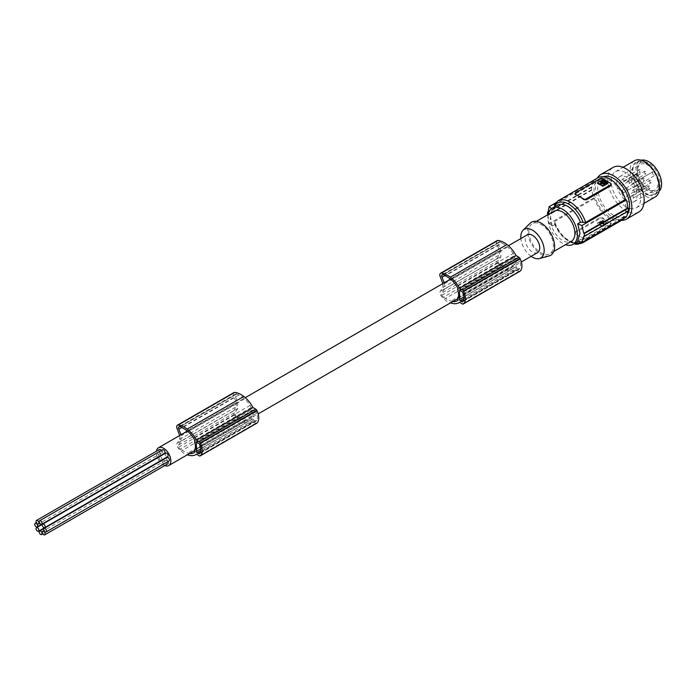 <?xml version="1.0" encoding="UTF-8"?>
<svg xmlns="http://www.w3.org/2000/svg" width="695" height="695" viewBox="0 0 695 695"><rect width="100%" height="100%" fill="white"/><g stroke="black" fill="none" stroke-linecap="round" stroke-linejoin="round"><path stroke-width="0.52" stroke-dasharray="3.48 2.61" d="M457.849 288.295L514.413 255.638A21.145 12.206 -120 0 0 513.205 253.493L456.641 286.149M513.205 253.493A19.043 10.99 -120 0 0 507.602 246.96A25.367 14.647 -120 0 0 506.42 245.987A25.367 14.647 -120 0 0 501.912 243.128L445.347 275.785M501.912 243.128A13.188 7.61 -120 0 0 500.044 242.042A2.78 1.607 -120 0 0 498.845 242.008A2.78 1.607 -120 0 0 498.558 244.631L445 275.55M497.107 240.618A3.475 2.007 -120 0 0 496.734 243.876L499.41 250.547L442.845 283.204M445.417 298.442A14.195 8.192 -120 0 1 443.349 297.225L499.922 264.569A14.195 8.192 -120 0 0 501.981 265.785L445.417 298.442A25.367 14.647 -120 0 0 449.856 300.744A25.367 14.647 -120 0 0 451.038 301.144A16.654 9.617 -120 0 0 452.749 301.569M516.872 268.088L518.644 269.113A1.042 0.599 -120 0 0 519.165 269.165A1.042 0.599 -120 0 0 519.261 269.087A12.884 7.437 -120 0 0 519.817 268.279A9.287 5.36 -120 0 0 519.817 261.259A12.884 7.437 -120 0 0 519.261 259.808A1.042 0.599 -120 0 0 518.644 259.061L516.872 258.036A1.042 0.599 -120 0 0 516.35 257.984A1.042 0.599 -120 0 0 516.133 258.462L516.133 266.81A1.042 0.599 -120 0 0 516.872 268.088L463.965 298.633M233.954 392.545A3.475 2.007 -120 0 0 233.581 395.803L236.257 402.474L179.692 435.139M444.218 282.796L444.557 283.63A10.26 5.925 60 0 0 444.07 286.349A10.26 5.925 60 0 0 444.435 289.19L441.855 292.995L498.419 260.338L500.999 256.524A10.26 5.925 60 0 1 500.635 253.692A10.26 5.925 60 0 1 501.121 250.965L498.558 244.631M443.349 297.225A2.78 1.607 60 0 1 441.855 292.995M442.845 283.586L442.845 287.487L440.178 291.492A3.475 2.007 -120 0 0 441.012 295.74A16.611 9.591 -120 0 0 449.352 302.464A16.611 9.591 -120 0 0 450.386 302.794A22.257 12.849 -120 0 0 450.525 302.846M501.981 265.785A25.367 14.647 -120 0 0 506.42 268.088A25.367 14.647 -120 0 0 507.611 268.478L451.038 301.144M179.692 435.522L179.692 439.414L177.034 443.419A3.475 2.007 -120 0 0 177.859 447.676A16.611 9.591 -120 0 0 186.199 454.391A16.611 9.591 -120 0 0 187.233 454.73A22.257 12.849 -120 0 0 187.372 454.782M179.692 439.414L236.257 406.757L233.598 410.762A3.475 2.007 -120 0 0 234.423 415.011A16.611 9.591 -120 0 0 242.763 421.735A16.611 9.591 -120 0 0 243.797 422.065A22.257 12.849 -120 0 0 244.014 422.152A22.257 12.849 -120 0 0 252.415 421.952A22.257 12.849 -120 0 0 252.989 421.587L196.424 454.243M237.855 408.46L181.291 441.117L178.711 444.922A2.78 1.607 60 0 0 180.205 449.152L236.769 416.496A2.78 1.607 60 0 1 235.275 412.265L237.855 408.46A10.26 5.925 60 0 1 237.49 405.619A10.26 5.925 60 0 1 237.968 402.9L235.405 396.558L181.847 427.477M444.557 283.63L501.121 250.965M194.696 442.55L251.26 409.894L251.26 407.565A21.145 12.206 -120 0 0 250.061 405.42A19.043 10.99 -120 0 0 244.458 398.887A25.367 14.647 -120 0 0 243.267 397.914A25.367 14.647 -120 0 0 238.767 395.064L182.203 427.72M238.767 395.064A13.188 7.61 -120 0 0 236.891 393.978A2.78 1.607 -120 0 0 235.692 393.935A2.78 1.607 -120 0 0 235.405 396.558M499.922 264.569A2.78 1.607 60 0 1 498.419 260.338M236.769 416.496A14.195 8.192 -120 0 0 238.828 417.712L182.264 450.369A25.367 14.647 -120 0 0 186.703 452.671A25.367 14.647 -120 0 0 187.893 453.07A16.654 9.617 -120 0 0 189.596 453.496M180.205 449.152A14.195 8.192 -120 0 0 182.264 450.369M236.257 402.474L236.257 406.757M507.611 268.478A16.654 9.617 -120 0 0 513.588 268.227A16.654 9.617 -120 0 0 514.413 267.644L457.849 300.301M514.413 255.638L514.413 257.967A10.26 5.925 60 0 1 515.151 262.067A10.26 5.925 60 0 1 514.413 265.325L514.413 267.644M498.845 242.008L442.281 274.664M499.41 250.547L499.41 254.83L496.743 258.827A3.475 2.007 -120 0 0 497.577 263.084A16.611 9.591 -120 0 0 505.917 269.808A16.611 9.591 -120 0 0 506.95 270.138A22.257 12.849 -120 0 0 507.168 270.225A22.257 12.849 -120 0 0 515.56 270.025A22.257 12.849 -120 0 0 516.133 269.651L518.948 271.285A1.738 1.008 -120 0 0 519.678 271.424M444.435 289.19L500.999 256.524M181.065 434.722L181.404 435.557L237.968 402.9M516.133 269.651L459.569 302.316M442.845 287.487L499.41 254.83M519.817 268.279L463.252 300.935M181.291 441.117A10.26 5.925 60 0 1 180.926 438.276A10.26 5.925 60 0 1 181.404 435.557M164.715 465.598A10.26 5.925 60 0 1 159.789 461.619M159.572 461.332A10.26 5.925 60 0 1 157.539 457.805M157.4 457.475A10.26 5.925 60 0 1 156.332 452.48A10.26 5.925 60 0 1 156.418 451.229M537.617 252.572A10.26 5.925 60 0 1 529.712 249.818A10.26 5.925 60 0 1 525.229 239.497A10.26 5.925 60 0 1 527.357 234.797M457.849 297.981L514.413 265.325M251.26 409.894A10.26 5.925 60 0 1 251.998 414.003A10.26 5.925 60 0 1 251.26 417.252L194.696 449.908M159.433 449.483A2.033 1.173 -120 0 0 159.016 450.412A2.033 1.173 -120 0 0 159.902 452.462A2.033 1.173 -120 0 0 161.475 453.01A2.033 1.173 -120 0 0 161.892 452.071A2.033 1.173 -120 0 0 161.362 450.49M167.825 461.68A2.033 1.173 -120 0 0 165.697 460.325A2.033 1.173 -120 0 0 165.271 461.254A2.033 1.173 -120 0 0 166.166 463.304A2.033 1.173 -120 0 0 167.73 463.852M161.483 460.229A2.033 1.173 -120 0 0 161.892 459.308A2.033 1.173 -120 0 0 161.005 457.258A2.033 1.173 -120 0 0 159.433 456.711A2.033 1.173 -120 0 0 159.016 457.64A2.033 1.173 -120 0 0 159.902 459.69A2.033 1.173 -120 0 0 161.475 460.238M165.697 453.097A2.033 1.173 -120 0 0 165.271 454.026A2.033 1.173 -120 0 0 166.166 456.076A2.033 1.173 -120 0 0 167.73 456.624M160.18 455.868A2.033 1.173 -120 0 0 160.597 454.938A2.033 1.173 -120 0 0 159.711 452.897A2.033 1.173 -120 0 0 158.139 452.349A2.033 1.173 -120 0 0 157.722 453.279A2.033 1.173 -120 0 0 158.608 455.329A2.033 1.173 -120 0 0 160.171 455.877M162.569 449.795A2.033 1.173 -120 0 0 162.143 450.725A2.033 1.173 -120 0 0 163.03 452.775A2.033 1.173 -120 0 0 164.602 453.314M162.143 460.95A2.033 1.173 -120 0 0 163.03 462.992A2.033 1.173 -120 0 0 164.602 463.539A2.033 1.173 -120 0 0 165.019 462.609A2.033 1.173 -120 0 0 164.133 460.559A2.033 1.173 -120 0 0 162.569 460.02A2.033 1.173 -120 0 0 162.143 460.95M166.991 457.458A2.033 1.173 -120 0 0 166.574 458.396A2.033 1.173 -120 0 0 167.46 460.438A2.033 1.173 -120 0 0 169.024 460.985M252.989 421.587L255.803 423.212A1.738 1.008 -120 0 0 256.524 423.351M255.491 410.988L253.718 409.963A1.042 0.599 -120 0 0 253.197 409.911A1.042 0.599 -120 0 0 252.98 410.389L252.98 418.738A1.042 0.599 -120 0 0 253.718 420.023L255.491 421.04A1.042 0.599 -120 0 0 256.012 421.092A1.042 0.599 -120 0 0 256.108 421.014A12.884 7.437 -120 0 0 256.672 420.206A9.287 5.36 -120 0 0 256.672 413.186A12.884 7.437 -120 0 0 256.108 411.735A1.042 0.599 -120 0 0 255.491 410.988L198.926 443.645M519.817 261.259L463.252 293.916M256.672 413.186L200.099 445.843M238.828 417.712A25.367 14.647 -120 0 0 243.276 420.015A25.367 14.647 -120 0 0 244.458 420.414L187.893 453.07M244.458 420.414A16.654 9.617 -120 0 0 250.435 420.154A16.654 9.617 -120 0 0 251.26 419.572L194.696 452.228M251.26 419.572L251.26 417.252M256.672 420.206L200.099 452.862M457.849 290.623L514.413 257.967M235.692 393.935L179.128 426.591M250.061 405.42L193.497 438.076M251.26 407.565L194.696 440.222M531.128 256.316A16.541 9.548 60 0 1 520.868 238.541M549.111 255.925A19.13 11.042 60 0 1 534.994 249.131A19.13 11.042 60 0 1 527.566 230.905A19.13 11.042 60 0 1 530.198 223.165M528.799 231.617A17.392 10.043 -120 0 0 536.392 249.114A17.392 10.043 -120 0 0 549.788 253.771A17.392 10.043 -120 0 0 553.394 245.813A17.392 10.043 -120 0 0 545.801 228.308A17.392 10.043 -120 0 0 532.396 223.651A17.392 10.043 -120 0 0 528.799 231.617M553.915 211.228A17.392 10.043 -120 0 0 550.318 219.186A17.392 10.043 -120 0 0 557.911 236.691A17.392 10.043 -120 0 0 571.307 241.347M548.147 214.555A20.867 12.05 -120 0 0 547.86 217.77A20.867 12.05 -120 0 0 565.539 244.675M554.706 205.963L554.879 207.484L552.143 209.056L550.483 216.249L552.143 226.101A121.729 70.282 180 0 1 549.172 223.668L547.938 215.502A121.729 70.282 180 0 1 547.556 215.155L547.547 214.911M578.501 241.191A20.867 12.05 -120 0 0 580.438 239.271L577.701 240.852M580.438 239.271L585.668 239.454L625.509 216.458L626.325 216.927M583.765 236.178L627.863 210.715A25.394 14.656 60 0 1 627.82 211.315M622.129 220.037A24.342 14.056 -120 0 1 594.399 198.492L593.591 198.023A25.394 14.656 -120 0 1 592.044 190.03L591.549 189.752L547.556 215.155M597.787 177.868A24.342 14.056 60 0 0 594.399 181.456L593.591 180.987A25.394 14.656 60 0 0 592.044 187.198L591.549 186.912A26.089 15.064 -120 0 0 591.514 188.31A26.089 15.064 -120 0 0 591.549 189.752M627.863 210.715L628.358 211.002M624.518 217.969A24.342 14.056 -120 0 0 625.509 216.458M609.958 217.413A22.605 13.049 -120 0 0 621.26 218.534A22.605 13.049 -120 0 0 616.717 186.138A22.605 13.049 -120 0 0 609.958 180.5A22.605 13.049 -120 0 0 598.656 179.38A22.605 13.049 -120 0 0 595.189 197.493A22.605 13.049 -120 0 0 609.958 217.413M603.303 176.782A22.605 13.049 -120 0 0 602.339 177.251A22.605 13.049 -120 0 0 598.873 195.364A22.605 13.049 -120 0 0 613.642 215.285A22.605 13.049 -120 0 0 624.953 216.406L624.953 216.406A22.605 13.049 -120 0 0 627.307 214.295M621.643 220.324A25.741 14.856 60 0 1 600.775 204.252A25.741 14.856 60 0 1 597.3 178.155M638.809 212.018A25.741 14.856 60 0 1 613.077 197.154A25.741 14.856 60 0 1 607.786 177.824A25.741 14.856 60 0 1 613.077 167.434M625.943 206.763A20.867 12.05 60 0 1 612.312 188.38A20.867 12.05 60 0 1 615.509 171.656A20.867 12.05 60 0 1 625.943 172.69A20.867 12.05 60 0 1 639.574 191.073A20.867 12.05 60 0 1 636.377 207.796A20.867 12.05 60 0 1 625.943 206.763M634.405 160.745A20.867 12.05 -120 0 0 631.199 177.468A20.867 12.05 -120 0 0 644.838 195.86A20.867 12.05 -120 0 0 645.481 196.216A20.867 12.05 -120 0 0 648.652 197.484A20.867 12.05 -120 0 0 655.272 196.893M649.087 195.321A18.956 10.946 -120 0 0 658.86 183.662A18.956 10.946 -120 0 0 645.029 162.569A18.956 10.946 -120 0 0 642.145 161.414A18.956 10.946 -120 0 0 632.667 174.897A18.956 10.946 -120 0 0 649.087 195.321M645.62 163.603A18.087 10.442 60 0 1 657.435 179.536A18.087 10.442 60 0 1 654.664 194.027A18.087 10.442 60 0 1 645.62 193.132A18.087 10.442 60 0 1 633.805 177.199A18.087 10.442 60 0 1 636.577 162.708A18.087 10.442 60 0 1 645.62 163.603M659.164 191.177A18.087 10.442 60 0 1 657.861 192.185A18.087 10.442 60 0 1 648.817 191.29A18.087 10.442 60 0 1 637.002 175.349A18.087 10.442 60 0 1 639.774 160.858A18.087 10.442 60 0 1 641.303 160.232M637.376 169.919A16.176 9.339 60 0 1 648.817 163.316A16.176 9.339 60 0 1 660.25 183.124A16.176 9.339 60 0 1 648.817 189.726A16.176 9.339 60 0 1 637.376 169.919L637.376 171.126A14.691 8.479 60 0 1 640.373 164.428A14.691 8.479 60 0 1 647.766 165.132A14.691 8.479 60 0 1 653.995 171.118A14.691 8.479 60 0 1 656.08 174.732A14.691 8.479 60 0 1 658.156 183.124A14.691 8.479 60 0 1 655.064 189.874A14.691 8.479 60 0 1 647.766 189.118L647.766 189.118A14.691 8.479 60 0 1 637.376 171.126M635.108 186.842L634.144 187.398A2.085 1.208 60 0 1 633.102 187.294A2.085 1.208 60 0 1 631.738 185.461A2.085 1.208 60 0 1 632.059 183.784L652.9 171.752A2.085 1.208 60 0 0 652.579 173.429A2.085 1.208 60 0 0 653.943 175.262A2.085 1.208 60 0 0 654.985 175.366L635.108 186.842A14.43 8.331 60 0 1 634.101 201.68A14.43 8.331 60 0 1 626.925 200.942A14.43 8.331 60 0 1 617.507 188.267A14.43 8.331 60 0 1 619.662 176.686A14.43 8.331 60 0 1 626.925 177.373A14.43 8.331 60 0 1 633.023 183.228L653.995 171.118L633.023 183.228M627.637 181.126A1.39 0.799 60 0 1 629.027 181.934A1.39 0.799 60 0 1 629.027 183.532A1.39 0.799 60 0 1 627.637 182.733A1.39 0.799 60 0 1 627.637 181.126L644.604 171.326A1.39 0.799 60 0 1 645.994 172.134A1.39 0.799 60 0 1 645.994 173.741A1.39 0.799 60 0 1 644.604 172.933A1.39 0.799 60 0 1 644.604 171.326M622.164 179.371A1.39 0.799 60 0 1 623.554 180.17A1.39 0.799 60 0 1 623.554 181.777A1.39 0.799 60 0 1 622.164 180.969A1.39 0.799 60 0 1 622.164 179.371L639.131 169.571A1.39 0.799 60 0 1 640.521 170.371A1.39 0.799 60 0 1 640.521 171.978L640.521 171.978A1.39 0.799 60 0 1 639.131 171.178A1.39 0.799 60 0 1 639.131 169.571M621.452 190.717A1.39 0.799 60 0 1 622.842 191.516A1.39 0.799 60 0 1 622.842 193.123A1.39 0.799 60 0 1 621.452 192.324A1.39 0.799 60 0 1 621.452 190.717L638.418 180.917A1.39 0.799 60 0 1 639.808 181.716A1.39 0.799 60 0 1 639.808 183.324A1.39 0.799 60 0 1 638.418 182.524A1.39 0.799 60 0 1 638.418 180.917M626.23 187.954A1.39 0.799 60 0 1 627.62 188.753A1.39 0.799 60 0 1 627.62 190.361A1.39 0.799 60 0 1 626.23 189.561A1.39 0.799 60 0 1 626.23 187.954L643.196 178.155A1.39 0.799 60 0 1 644.595 178.963A1.39 0.799 60 0 1 644.595 180.57A1.39 0.799 60 0 1 643.196 179.762A1.39 0.799 60 0 1 643.196 178.155M619.48 183.515A1.39 0.799 60 0 1 620.878 184.314A1.39 0.799 60 0 1 620.878 185.921A1.39 0.799 60 0 1 619.48 185.122A1.39 0.799 60 0 1 619.48 183.515L636.455 173.715A1.39 0.799 60 0 1 637.845 174.523A1.39 0.799 60 0 1 637.845 176.122L637.845 176.122A1.39 0.799 60 0 1 636.455 175.322A1.39 0.799 60 0 1 636.455 173.715M632.85 190.152A1.39 0.799 60 0 1 634.24 190.951A1.39 0.799 60 0 1 634.24 192.558A1.39 0.799 60 0 1 632.85 191.759A1.39 0.799 60 0 1 632.85 190.152L649.816 180.352A1.39 0.799 60 0 1 651.206 181.152A1.39 0.799 60 0 1 651.206 182.759L651.206 182.759A1.39 0.799 60 0 1 649.816 181.96A1.39 0.799 60 0 1 649.816 180.352M626.699 196.016A1.39 0.799 60 0 1 628.089 196.824A1.39 0.799 60 0 1 628.089 198.423A1.39 0.799 60 0 1 626.699 197.623A1.39 0.799 60 0 1 626.699 196.016L643.674 186.217A1.39 0.799 60 0 1 645.064 187.025A1.39 0.799 60 0 1 645.064 188.632A1.39 0.799 60 0 1 643.674 187.824A1.39 0.799 60 0 1 643.674 186.217M631.633 195.773A1.39 0.799 60 0 1 633.023 196.572A1.39 0.799 60 0 1 633.023 198.179A1.39 0.799 60 0 1 631.633 197.38A1.39 0.799 60 0 1 631.633 195.773L648.6 185.973A1.39 0.799 60 0 1 649.99 186.781A1.39 0.799 60 0 1 649.99 188.388A1.39 0.799 60 0 1 648.6 187.581A1.39 0.799 60 0 1 648.6 185.973M629.027 183.532L645.994 173.741M623.554 181.777L640.521 171.978L623.554 181.777M622.842 193.123L639.808 183.324M627.62 190.361L644.595 180.57M620.878 185.921L637.845 176.122L620.878 185.921M634.24 192.558L651.206 182.759L634.24 192.558M628.089 198.423L645.064 188.632M633.023 198.179L649.99 188.388M552.143 226.101L554.879 224.52L554.124 222.383L562.316 236.222L573.888 243.876M554.879 224.52A20.867 12.05 -120 0 0 578.092 241.452C573.08 245.474 559.614 236.404 555.288 223.616L554.558 221.497A24.342 14.056 -120 0 0 582.288 243.041M554.167 204.834L554.558 204.46A24.342 14.056 60 0 1 557.937 200.872M600.115 178.65L600.115 179.614L602.582 179.214A24.342 14.056 60 0 1 606.639 180.995A24.342 14.056 60 0 1 610.697 183.897L610.697 183.332M611.2 184.879L610.697 183.897M600.115 179.614L575.529 193.809L575.529 194.826M594.399 181.456L554.558 204.46M607.751 182.49L607.751 183.063L602.33 180.352L597.657 183.471M602.921 183.15L602.791 183.662L603.468 183.141M604.841 183.584L605.38 184.149L606.639 183.428L606.422 182.985M602.461 182.212L602.461 182.776L601.166 182.029L601.392 181.595M602.461 182.776L604.276 183.245M604.841 184.149L604.329 183.289M604.198 184.245L600.367 183.454M602.148 183.237L602.148 182.663M552.143 209.056A121.729 70.282 180 0 1 551.569 208.613M592.044 187.198L547.938 212.661M591.549 186.912L547.973 212.071M593.591 180.987L555.375 203.053M593.591 198.023L549.172 223.668M594.399 198.492L554.558 221.497M555.218 207.179L554.879 207.484A20.867 12.05 -120 0 1 557.225 205.303L555.218 207.179M575.017 233.32A1.738 1.008 0 0 1 575.529 232.608L600.115 218.412A1.738 1.008 180 0 1 602.582 218.412L606.639 220.749A24.342 14.056 -120 0 0 610.697 222.53L610.697 223.095L606.639 220.749A24.342 14.056 -120 0 1 602.582 217.848L600.115 217.448L575.529 231.643L575.017 232.486L575.529 233.468A24.342 14.056 -120 0 0 579.587 236.369A24.342 14.056 -120 0 0 583.644 238.15L586.102 237.751L586.102 238.715A1.738 1.008 180 0 1 583.644 238.715L575.529 234.024A1.738 1.008 0 0 1 575.017 233.32L575.017 232.486M610.697 223.095A1.738 1.008 0 0 1 611.2 223.807A1.738 1.008 0 0 1 610.697 224.511L610.697 223.555L586.102 237.751M610.697 223.555L610.697 222.53L610.697 223.555M610.697 224.511L586.102 238.715M602.348 225.936L597.657 223.225L602.33 220.115L607.751 222.817L602.348 225.936L602.348 226.501L607.743 223.807L607.751 222.817L607.743 223.807L603.06 220.671L603.06 220.107M602.348 226.501L597.657 223.79L597.665 222.808L597.665 223.373L603.06 220.671M601.366 222.539L600.237 222.582L599.516 223.599L603.625 224.563L603.642 223.677L603.625 224.563L601.366 222.539L603.625 223.99L599.516 223.034L600.767 222.018L601.366 223.112M602.009 223.538L602.982 223.295L602.009 223.538M604.841 224.476L603.547 223.729L603.529 222.713L603.468 223.503L601.166 222.357L601.175 221.47L601.166 222.357L602.965 221.314L606.639 223.747L606.648 222.869L602.965 220.749L601.166 221.783L604.841 223.912L606.648 222.869L606.639 223.747L605.38 224.476L604.841 223.912M600.237 222.582L600.237 222.018M602.009 222.973L602.982 222.73L602.009 222.973M592.044 190.03L547.938 215.502M506.95 270.138L450.386 302.794M243.797 422.065L187.233 454.73M500.044 242.042L443.48 274.699M496.734 243.876L440.17 276.532M516.133 266.81L463.956 296.939M233.581 395.803L177.017 428.459M233.598 410.762L177.034 443.419M178.711 444.922L235.275 412.265M236.891 393.978L180.326 426.634M507.602 246.96L451.038 279.616M519.261 269.087L462.696 301.743M518.644 269.113L463.105 301.178M518.948 271.285L462.384 303.941M496.743 258.827L440.178 291.492M234.423 415.011L177.859 447.676M516.133 258.462L516.872 258.036M255.803 423.212L199.239 455.868M518.644 259.061L462.079 291.718M256.108 411.735L199.543 444.392M497.577 263.084L441.012 295.74M519.261 259.808L462.696 292.465M253.718 409.963L252.98 410.389M252.98 418.738L200.803 448.866M253.718 420.023L200.812 450.568M255.491 421.04L199.96 453.105M256.108 421.014L199.543 453.67M244.458 398.887L187.885 431.543M554.706 222.999A22.605 13.049 -120 0 0 574.974 243.25M580.542 242.034A22.605 13.049 -120 0 0 583.07 239.375M602.582 179.214L602.582 178.65M602.33 179.788L602.33 180.352M597.665 182.481L597.665 183.046M603.06 179.779L603.06 180.352M605.38 183.576L605.38 184.149M602.852 182.255L602.852 182.828M575.529 193.809L575.529 192.854M584.677 240.974A24.342 14.056 -120 0 0 585.668 239.454M583.644 238.15L583.644 238.715M603.078 226.501L603.078 225.927M602.33 220.68L602.33 220.115M602.756 223.912L602.756 223.347M600.767 222.582L600.767 222.018M603.147 223.964L603.147 223.39M603.468 223.503L603.468 222.939M602.07 222.695L602.07 222.131M601.679 222.652L601.679 222.079M602.426 221.323L602.426 220.749M602.965 221.314L602.965 220.749M605.38 224.476L605.38 223.903M575.529 233.468L575.529 234.024M575.529 232.608L575.529 231.643M600.115 217.448L600.115 218.412M602.582 217.848L602.582 218.412M519.165 269.165L462.601 301.821M513.588 268.227L457.023 300.883M194.696 450.551L258.184 413.899M457.849 298.624L521.337 261.972M516.35 257.984L459.786 290.64M252.415 421.952L196.45 454.261M515.56 270.025L459.603 302.334M253.197 409.911L196.633 442.576M250.435 420.154L193.87 452.81M256.012 421.092L199.448 453.757M553.776 251.468L549.788 253.771M624.953 216.406L621.26 218.534M615.509 171.656L623.041 167.304M654.664 194.027L657.861 192.185M603.764 182.855L603.764 183.419M602.635 182.872L602.635 183.445M606.752 182.698L606.752 183.263M601.062 181.308L601.062 181.882M604.311 183.411L604.311 182.846M604.224 183.141L604.224 183.706M600.315 183.167L600.315 183.741M604.554 183.966L604.554 184.531M602.165 182.594L602.165 183.159M611.2 223.807L611.2 222.973M607.899 223.017L607.899 223.59M597.509 223.026L597.509 223.59M603.747 224.398L603.747 223.825M599.516 223.599L599.516 223.034M601.384 223.034L601.384 222.469M601.853 223.312L601.853 222.747M602.982 223.295L602.982 222.73M606.752 223.59L606.752 223.017M603.442 223.582L603.442 223.008M601.062 222.2L601.062 221.636M161.475 453.01L39.702 523.309M164.602 463.539L42.838 533.838M158.139 452.349L36.375 522.649M619.662 176.686L640.373 164.428M634.101 201.68L655.064 189.874M536.384 221.349L532.396 223.651M159.433 456.711L42.716 524.1M602.339 177.251L598.656 179.38M636.577 162.708L639.774 160.858M187.355 431.091L245.257 397.67M450.508 279.164L508.401 245.735M165.697 460.325L43.933 530.624M162.569 460.02L44.02 528.461M636.377 207.796L643.909 203.453M647.766 189.118L648.817 189.726"/><path stroke-width="1.04" d="M452.749 301.569A16.654 9.617 -120 0 0 457.023 300.883A16.654 9.617 -120 0 0 457.849 300.301L457.849 297.981A10.26 5.925 60 0 0 458.587 294.723A10.26 5.925 60 0 0 457.849 290.623L457.849 288.295A21.145 12.206 -120 0 0 456.641 286.149A19.043 10.99 -120 0 0 451.038 279.616A25.367 14.647 -120 0 0 449.856 278.643A25.367 14.647 -120 0 0 445.347 275.785A13.188 7.61 -120 0 0 443.48 274.699A2.78 1.607 -120 0 0 442.281 274.664A2.78 1.607 -120 0 0 441.994 277.288L444.218 282.796M450.525 302.846A22.257 12.849 -120 0 0 450.603 302.881A22.257 12.849 -120 0 0 458.995 302.681A22.257 12.849 -120 0 0 459.569 302.316L462.384 303.941A1.738 1.008 -120 0 0 463.252 304.028A1.738 1.008 -120 0 0 463.383 303.932A14.604 8.436 -120 0 0 463.721 303.645A12.553 7.245 -120 0 0 463.522 291.344A14.604 8.436 -120 0 0 463.383 291.066A1.738 1.008 -120 0 0 462.384 289.911L459.56 288.277A22.257 12.849 -120 0 0 450.603 277.366A22.257 12.849 -120 0 0 450.386 277.201A22.831 13.179 -120 0 0 450.343 277.175A22.831 13.179 -120 0 0 441.334 273.118A3.475 2.007 -120 0 0 440.534 273.274A3.475 2.007 -120 0 0 440.17 276.532L442.845 283.586M519.678 271.424A1.738 1.008 -120 0 0 519.825 271.363A1.738 1.008 -120 0 0 519.947 271.276A14.604 8.436 -120 0 0 520.286 270.989A12.553 7.245 -120 0 0 520.086 258.679A14.604 8.436 -120 0 0 519.947 258.41A1.738 1.008 -120 0 0 518.948 257.254L516.124 255.621A22.257 12.849 -120 0 0 507.168 244.71A22.257 12.849 -120 0 0 506.95 244.544A22.831 13.179 -120 0 0 506.907 244.51A22.831 13.179 -120 0 0 497.898 240.461A3.475 2.007 -120 0 0 497.107 240.618L440.534 273.274M459.569 299.467A1.042 0.599 -120 0 0 460.307 300.744L462.079 301.769A1.042 0.599 -120 0 0 462.601 301.821A1.042 0.599 -120 0 0 462.696 301.743A12.884 7.437 -120 0 0 463.252 300.935A9.287 5.36 -120 0 0 463.252 293.916A12.884 7.437 -120 0 0 462.696 292.465A1.042 0.599 -120 0 0 462.079 291.718L460.307 290.692A1.042 0.599 -120 0 0 459.786 290.64A1.042 0.599 -120 0 0 459.569 291.118L459.569 299.467L463.956 296.939M187.372 454.782A22.257 12.849 -120 0 0 187.45 454.808A22.257 12.849 -120 0 0 195.851 454.608A22.257 12.849 -120 0 0 196.424 454.243L199.239 455.868A1.738 1.008 -120 0 0 200.108 455.955A1.738 1.008 -120 0 0 200.23 455.859A14.604 8.436 -120 0 0 200.568 455.581A12.553 7.245 -120 0 0 200.368 443.271A14.604 8.436 -120 0 0 200.23 442.993A1.738 1.008 -120 0 0 199.239 441.838L196.416 440.204A22.257 12.849 -120 0 0 187.45 429.293A22.257 12.849 -120 0 0 187.233 429.128A22.831 13.179 -120 0 0 178.181 425.045A3.475 2.007 -120 0 0 177.39 425.201A3.475 2.007 -120 0 0 177.017 428.459L179.692 435.522M520.086 258.679L463.522 291.344M520.286 270.989L463.721 303.645M516.124 255.621L459.56 288.277M189.596 453.496A16.654 9.617 -120 0 0 193.87 452.81A16.654 9.617 -120 0 0 194.696 452.228L194.696 449.908A10.26 5.925 60 0 0 195.434 446.659A10.26 5.925 60 0 0 194.696 442.55L194.696 440.222A21.145 12.206 -120 0 0 193.497 438.076A19.043 10.99 -120 0 0 187.885 431.543A25.367 14.647 -120 0 0 186.703 430.57A25.367 14.647 -120 0 0 182.203 427.72A13.188 7.61 -120 0 0 180.326 426.634A2.78 1.607 -120 0 0 179.128 426.591A2.78 1.607 -120 0 0 178.841 429.215L181.065 434.722M519.947 258.41L463.383 291.066M506.95 244.544L450.386 277.201M197.154 442.628L198.926 443.645A1.042 0.599 -120 0 1 199.543 444.392A12.884 7.437 -120 0 1 200.099 445.843A9.287 5.36 -120 0 1 200.099 452.862A12.884 7.437 -120 0 1 199.543 453.67A1.042 0.599 -120 0 1 199.448 453.757A1.042 0.599 -120 0 1 198.926 453.705L197.154 452.68A1.042 0.599 -120 0 1 196.416 451.403L196.416 443.054A1.042 0.599 -120 0 1 196.633 442.576A1.042 0.599 -120 0 1 197.154 442.628L196.416 443.054M187.233 429.128A22.831 13.179 -120 0 0 187.198 429.102L243.797 396.471A22.831 13.179 -120 0 0 243.763 396.445A22.831 13.179 -120 0 0 234.745 392.388A3.475 2.007 -120 0 0 233.954 392.545L177.39 425.201M156.418 451.229A10.26 5.925 60 0 1 158.451 447.78A10.26 5.925 60 0 1 166.357 450.534A10.26 5.925 60 0 1 170.84 460.855A10.26 5.925 60 0 1 168.711 465.554A10.26 5.925 60 0 1 164.715 465.598M508.401 245.735L527.357 234.797A10.26 5.925 60 0 1 535.263 237.542A10.26 5.925 60 0 1 539.746 247.872A10.26 5.925 60 0 1 537.617 252.572L521.337 261.972M161.362 450.49A2.033 1.173 -120 0 0 159.433 449.483L36.47 520.477A2.033 1.173 -120 0 0 36.044 521.406A2.033 1.173 -120 0 0 36.931 523.457A2.033 1.173 -120 0 0 38.503 524.004A2.033 1.173 -120 0 0 38.92 523.074A2.033 1.173 -120 0 0 38.034 521.024A2.033 1.173 -120 0 0 36.47 520.477M44.767 534.846A2.033 1.173 -120 0 0 45.184 533.916A2.033 1.173 -120 0 0 44.298 531.866A2.033 1.173 -120 0 0 42.725 531.319A2.033 1.173 -120 0 0 42.308 532.248A2.033 1.173 -120 0 0 43.194 534.299A2.033 1.173 -120 0 0 44.767 534.846L167.73 463.852A2.033 1.173 -120 0 0 168.155 462.922A2.033 1.173 -120 0 0 167.825 461.68M38.503 531.232A2.033 1.173 -120 0 0 38.92 530.302A2.033 1.173 -120 0 0 38.034 528.252A2.033 1.173 -120 0 0 36.47 527.705A2.033 1.173 -120 0 0 36.044 528.634A2.033 1.173 -120 0 0 36.931 530.685A2.033 1.173 -120 0 0 38.503 531.232L161.475 460.238A2.033 1.173 -120 0 0 161.483 460.229M44.767 527.618L167.73 456.624A2.033 1.173 -120 0 0 168.155 455.694A2.033 1.173 -120 0 0 167.26 453.644A2.033 1.173 -120 0 0 165.697 453.097L42.725 524.091A2.033 1.173 -120 0 0 42.308 525.02A2.033 1.173 -120 0 0 43.194 527.071A2.033 1.173 -120 0 0 44.767 527.618A2.033 1.173 -120 0 0 45.184 526.688A2.033 1.173 -120 0 0 44.298 524.638A2.033 1.173 -120 0 0 42.725 524.091M37.209 526.871A2.033 1.173 -120 0 0 37.626 525.933A2.033 1.173 -120 0 0 36.739 523.891A2.033 1.173 -120 0 0 35.176 523.344A2.033 1.173 -120 0 0 34.75 524.273A2.033 1.173 -120 0 0 35.636 526.324A2.033 1.173 -120 0 0 37.209 526.871L160.171 455.877A2.033 1.173 -120 0 0 160.18 455.868M41.631 524.308L164.602 453.314A2.033 1.173 -120 0 0 165.019 452.384A2.033 1.173 -120 0 0 164.133 450.334A2.033 1.173 -120 0 0 162.569 449.795L39.598 520.79A2.033 1.173 -120 0 0 39.181 521.719A2.033 1.173 -120 0 0 40.067 523.769A2.033 1.173 -120 0 0 41.631 524.308A2.033 1.173 -120 0 0 42.056 523.378A2.033 1.173 -120 0 0 41.17 521.337A2.033 1.173 -120 0 0 39.598 520.79M46.061 531.979L169.024 460.985A2.033 1.173 -120 0 0 169.45 460.055A2.033 1.173 -120 0 0 168.564 458.005A2.033 1.173 -120 0 0 166.991 457.458L44.028 528.452A2.033 1.173 -120 0 0 43.603 529.39A2.033 1.173 -120 0 0 44.489 531.432A2.033 1.173 -120 0 0 46.061 531.979A2.033 1.173 -120 0 0 46.478 531.049A2.033 1.173 -120 0 0 45.592 528.999A2.033 1.173 -120 0 0 44.028 528.452M256.524 423.351A1.738 1.008 -120 0 0 256.672 423.298A1.738 1.008 -120 0 0 256.794 423.203A14.604 8.436 -120 0 0 257.133 422.916A12.553 7.245 -120 0 0 256.933 410.615L200.368 443.271M257.133 422.916L200.568 455.581M256.933 410.615A14.604 8.436 -120 0 0 256.794 410.337A1.738 1.008 -120 0 0 255.803 409.181L252.98 407.548L196.416 440.204M519.947 271.276L463.383 303.932M252.98 407.548A22.257 12.849 -120 0 0 244.014 396.637A22.257 12.849 -120 0 0 243.797 396.471M256.794 423.203L200.23 455.859M256.794 410.337L200.23 442.993M520.868 238.541A16.541 9.548 60 0 1 520.79 236.926A16.541 9.548 60 0 1 523.066 230.236A16.541 9.548 60 0 1 536.132 232.955A16.541 9.548 60 0 1 544.185 250.435A16.541 9.548 60 0 1 539.424 258.566A16.541 9.548 60 0 1 531.128 256.316M523.066 230.236L530.198 223.165A19.13 11.042 60 0 1 545.314 226.309A19.13 11.042 60 0 1 554.619 246.525A19.13 11.042 60 0 1 549.111 255.925L539.424 258.566M553.776 251.468L571.307 241.347A17.392 10.043 -120 0 0 574.913 233.39A17.392 10.043 -120 0 0 567.32 215.884A17.392 10.043 -120 0 0 553.915 211.228L536.384 221.349M565.539 244.675A20.867 12.05 -120 0 0 573.045 244.362A20.867 12.05 -120 0 0 577.371 234.806A20.867 12.05 -120 0 0 568.258 213.808A20.867 12.05 -120 0 0 552.178 208.213A20.867 12.05 -120 0 0 548.147 214.555M585.668 222.417A24.342 14.056 60 0 0 557.937 200.872L597.787 177.868A24.342 14.056 60 0 1 625.509 199.413L585.668 222.417L580.438 222.235L577.701 223.816L579.995 233.294L577.701 240.852A121.729 70.282 0 0 0 581.906 242.572L626.325 216.927A25.394 14.656 60 0 0 627.82 211.315M584.365 233.563L628.358 208.161L627.863 207.875L583.765 233.338A121.729 70.282 0 0 0 584.365 233.563L584.365 236.404A121.729 70.282 0 0 1 583.765 236.178L581.906 242.572M627.863 207.875A25.394 14.656 -120 0 0 626.325 199.882L625.509 199.413M628.358 208.161A26.089 15.064 60 0 1 628.402 209.603A26.089 15.064 60 0 1 628.358 211.002L584.365 236.404M573.888 243.876L577.024 244.336L582.288 243.041L622.129 220.037A24.342 14.056 -120 0 0 624.518 217.969M627.307 214.295A22.605 13.049 -120 0 0 627.576 195.816A22.605 13.049 -120 0 0 613.642 178.363A22.605 13.049 -120 0 0 603.303 176.782M597.3 178.155A25.741 14.856 60 0 1 597.856 177.26A25.741 14.856 60 0 1 600.775 174.541A25.741 14.856 60 0 1 626.516 189.396A25.741 14.856 60 0 1 626.516 219.116A25.741 14.856 60 0 1 621.643 220.324M600.775 174.541L613.077 167.434A25.741 14.856 60 0 1 638.809 182.299A25.741 14.856 60 0 1 638.809 212.018L626.516 219.116M643.909 203.453L655.272 196.893A20.867 12.05 -120 0 0 658.469 180.17A20.867 12.05 -120 0 0 644.838 161.779A20.867 12.05 -120 0 0 641.016 160.154A20.867 12.05 -120 0 0 634.405 160.745L623.041 167.304M641.303 160.232A18.087 10.442 60 0 1 648.817 161.753A18.087 10.442 60 0 1 660.207 176.391A18.087 10.442 60 0 1 659.164 191.177M583.07 222.339A22.605 13.049 -120 0 0 568.884 204.208A22.605 13.049 -120 0 0 554.706 205.963L554.558 204.46M610.697 185.721L611.2 184.045A1.738 1.008 0 0 0 610.697 183.332L602.582 178.65A1.738 1.008 180 0 0 600.115 178.65L575.529 192.854A1.738 1.008 0 0 0 575.017 193.558A1.738 1.008 0 0 0 575.529 194.27L579.587 196.615A24.342 14.056 60 0 1 583.644 199.517L586.102 199.917L610.697 185.721L610.697 184.757A1.738 1.008 0 0 0 611.2 184.045M575.529 193.809L575.529 194.826A24.342 14.056 60 0 1 579.587 196.615L583.644 198.952A1.738 1.008 180 0 0 586.102 198.952L586.102 199.917M610.697 184.757L586.102 198.952M597.665 182.481L603.06 179.779L607.751 182.49L607.743 183.48L603.078 186.173L597.657 183.471L597.657 182.898L603.078 185.608L603.078 186.173M603.078 185.608L607.751 182.49M602.791 183.098L603.764 182.855L602.791 183.098M604.311 183.411L604.311 182.846L605.38 183.576L606.648 182.542L602.965 180.422L601.175 181.152L604.329 183.289M603.538 183.471L601.566 182.16L600.315 183.167L604.442 184.123L603.929 183.515L603.538 184.036L602.078 183.454L602.061 182.438L602.061 183.011L601.019 182.733L600.367 183.454M603.468 183.141L602.921 183.15M602.965 180.422L602.965 180.987L606.422 182.985M602.965 180.987L601.392 181.595M603.929 183.515L604.198 184.245M547.556 215.155L547.556 212.314A121.729 70.282 180 0 0 547.938 212.661L549.172 206.632A121.729 70.282 180 0 0 551.569 208.613M555.375 203.053L549.172 206.632M554.706 205.963L555.236 206.45M577.701 223.816A121.729 70.282 0 0 0 581.906 225.528L583.765 233.338M626.325 199.882L581.906 225.528M39.181 531.944A2.033 1.173 -120 0 0 40.067 533.986A2.033 1.173 -120 0 0 41.631 534.533A2.033 1.173 -120 0 0 42.056 533.604A2.033 1.173 -120 0 0 41.17 531.553A2.033 1.173 -120 0 0 39.598 531.015A2.033 1.173 -120 0 0 39.181 531.944M497.898 240.461L441.334 273.118M463.965 298.633L460.307 300.744M518.948 257.254L462.384 289.911M445 275.55L441.994 277.288M463.105 301.178L462.079 301.769M181.847 427.477L178.841 429.215M460.307 290.692L459.569 291.118M255.803 409.181L199.239 441.838M200.803 448.866L196.416 451.403M200.812 450.568L197.154 452.68M199.96 453.105L198.926 453.705M234.745 392.388L178.181 425.045M580.438 222.235A20.867 12.05 -120 0 0 557.225 205.303L552.178 208.213M573.045 244.362L578.092 241.452A20.867 12.05 -120 0 0 578.501 241.191M574.974 243.25A22.605 13.049 -120 0 0 580.542 242.034M602.348 185.608L602.348 186.182M602.426 180.431L602.426 180.995M601.566 182.16L601.566 182.724M601.019 182.168L601.019 182.733M575.529 194.826L575.529 194.27M583.644 199.517L583.644 198.952M582.288 243.041A24.342 14.056 -120 0 0 584.677 240.974M168.711 465.554L194.696 450.551M258.184 413.899L457.849 298.624M196.45 454.261L195.851 454.608M459.603 302.334L458.995 302.681M519.825 271.363L463.252 304.028M256.672 423.298L200.108 455.955M557.937 200.872L554.167 204.834M607.899 183.263L607.899 182.698M597.509 183.263L597.509 182.698M575.017 194.392L575.017 193.558M39.702 523.309L38.503 524.004M42.838 533.838L41.631 534.533M36.375 522.649L35.176 523.344M42.716 524.1L36.47 527.705M158.451 447.78L187.355 431.091M245.257 397.67L450.508 279.164M43.933 530.624L42.725 531.319M44.02 528.461L39.598 531.015"/></g></svg>
